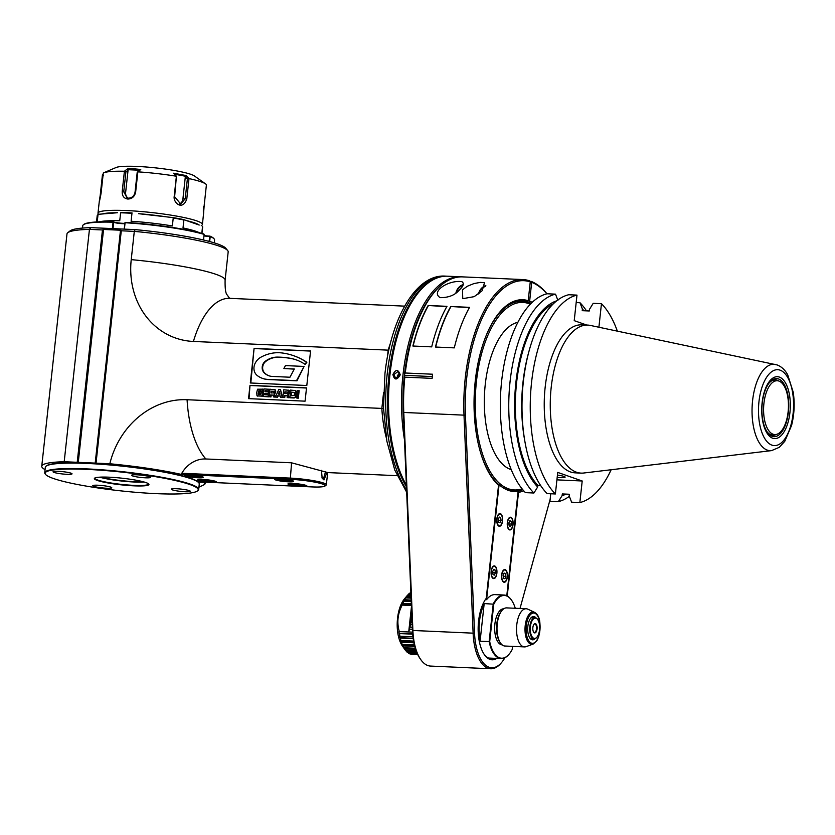 <?xml version="1.0" encoding="UTF-8"?>
<svg xmlns="http://www.w3.org/2000/svg" width="835" height="835" viewBox="0 0 835 835"><rect width="100%" height="100%" fill="white"/><g stroke="black" fill="none" stroke-linecap="round" stroke-linejoin="round"><path stroke-width="1.25" d="M383.515 408.492L187.082 399.725A79.722 70.119 -70.7 0 0 109.823 463.759L64.201 461.724A84.857 10.344 6.2 0 0 41.75 466.243A84.857 10.344 6.2 0 0 45.069 469.625M397.105 475.679L327.873 472.589L291.478 462.799L205.848 458.979A28.306 24.893 -70.7 0 0 181.195 474.374L178.659 474.259A25.457 3.1 -173.8 0 0 175.58 474.155A77.008 9.383 -173.8 0 0 97.33 463.644A77.008 9.383 -173.8 0 0 46.489 465.846L46.029 466.212A77.425 9.435 -173.8 0 0 45.32 467.297L44.735 472.735A77.425 9.435 -173.8 0 0 45.184 473.956L45.56 474.416A77.008 9.383 -173.8 0 0 113.748 490.061A77.008 9.383 -173.8 0 0 194.409 492.243A77.008 9.383 -173.8 0 0 197.509 490.917A77.008 9.383 -173.8 0 0 122.672 472.192A77.008 9.383 -173.8 0 0 45.56 474.416M204.189 482.108A28.306 24.893 -70.7 0 0 204.043 482.38L201.517 482.275A25.457 3.1 -173.8 0 1 198.208 482.087A77.008 9.383 -173.8 0 0 175.58 474.155M198.928 487.191L204.711 484.446L204.043 482.38M135.145 229.604A82.728 10.083 6.2 0 1 225.805 248.277L227.673 250.563A84.857 10.344 -173.8 0 0 134.299 231.379L135.145 229.604L90.963 227.631A82.728 10.083 6.2 0 0 70.088 230.877L67.771 232.704A84.857 10.344 -173.8 0 0 66.988 233.904L41.75 466.243M229.615 298.345L226.984 294.692C225.575 293.148 224.949 288.294 225.106 280.153L228.174 251.899A84.857 10.344 -173.8 0 0 227.673 250.563M96.035 463.143L121.284 230.794L121.075 230.241L103.383 229.458L78.072 462.423M121.284 230.794L134.299 231.379L131.231 259.633A79.722 70.119 109.3 0 0 193.407 341.452A84.857 39.015 -87.4 0 1 229.74 298.345L229.573 298.325M77.217 462.298L102.465 229.959L89.439 229.374L90.963 227.631M102.465 229.959L103.383 229.458M121.075 230.241L95.764 463.216M181.195 474.374C161.009 469.917 137.222 466.379 109.823 463.759M197.509 490.917L197.968 490.552A77.425 9.435 -173.8 0 0 198.678 489.467L199.273 484.018A77.425 9.435 -173.8 0 0 198.813 482.807L198.438 482.348A77.008 9.383 -173.8 0 0 198.208 482.087M198.813 482.807A77.425 9.435 -173.8 0 0 130.25 467.068A77.425 9.435 -173.8 0 0 49.15 464.876A77.425 9.435 -173.8 0 0 46.029 466.212M198.678 489.467A77.425 9.435 -173.8 0 0 134.351 473.09A77.425 9.435 -173.8 0 0 48.555 470.314A77.425 9.435 -173.8 0 0 44.735 472.735M177.824 491.032A9.55 1.159 6.2 0 1 171.373 489.07A9.55 1.159 6.2 0 1 180.903 489.08A9.55 1.159 6.2 0 1 190.213 491.116A9.55 1.159 6.2 0 1 177.824 491.032M99.313 487.525A9.55 1.159 6.2 0 1 92.862 485.573A9.55 1.159 6.2 0 1 102.392 485.573A9.55 1.159 6.2 0 1 111.702 487.619A9.55 1.159 6.2 0 1 99.313 487.525M59.588 473.602A9.55 1.159 6.2 0 1 53.137 471.639A9.55 1.159 6.2 0 1 62.667 471.65A9.55 1.159 6.2 0 1 71.977 473.685A9.55 1.159 6.2 0 1 59.588 473.602M138.088 477.098A9.55 1.159 6.2 0 1 131.648 475.146A9.55 1.159 6.2 0 1 141.178 475.146A9.55 1.159 6.2 0 1 150.488 477.192A9.55 1.159 6.2 0 1 138.088 477.098M147.618 485.344A27.471 3.35 -173.8 0 0 148.807 484.06A27.471 3.35 -173.8 0 0 122.025 478.194A27.471 3.35 -173.8 0 0 94.605 478.163A27.471 3.35 -173.8 0 0 115.522 484.143A27.471 3.35 -173.8 0 0 147.618 485.344M94.887 477.985A27.044 3.298 -173.8 0 0 94.814 478.184A27.044 3.298 -173.8 0 0 117.286 483.903A27.044 3.298 -173.8 0 0 147.252 484.874A27.044 3.298 -173.8 0 0 148.599 484.018A27.044 3.298 -173.8 0 0 148.567 483.82M99.615 477.171A27.044 3.298 -173.8 0 0 144.121 482.014M100.659 477.119A27.471 3.35 -173.8 0 0 143.119 481.732M197.895 481.795A24.184 2.943 -173.8 0 0 200.953 481.962L209.533 482.348A9.55 1.159 6.2 0 1 197.718 479.791A9.55 1.159 6.2 0 1 202.832 479.457A9.55 1.159 6.2 0 1 216.547 481.837A9.55 1.159 6.2 0 1 213.082 482.505L299.859 486.377A9.55 1.159 6.2 0 1 288.044 483.82A9.55 1.159 6.2 0 1 293.158 483.486A9.55 1.159 6.2 0 1 306.883 485.866A9.55 1.159 6.2 0 1 303.408 486.534L311.987 486.92A24.184 2.943 -173.8 0 0 324.951 486.064L326.109 485.145A25.248 3.079 -173.8 0 0 326.339 484.791A25.248 3.079 -173.8 0 0 289.912 478.09L181.8 473.268M327.007 472.328L323.98 479.927L322.164 478.225L321.444 470.366M324.951 486.064A24.184 2.943 -173.8 0 0 315.087 482.192A24.184 2.943 -173.8 0 0 290.277 479.3L281.698 478.925A9.55 1.159 6.2 0 1 293.544 481.19A9.55 1.159 6.2 0 1 288.399 481.816A9.55 1.159 6.2 0 1 278.608 480.678A9.55 1.159 6.2 0 1 274.715 479.144A9.55 1.159 6.2 0 1 278.149 478.768L191.372 474.896A9.55 1.159 6.2 0 1 203.218 477.161A9.55 1.159 6.2 0 1 198.072 477.787A9.55 1.159 6.2 0 1 188.272 476.649A9.55 1.159 6.2 0 1 184.378 475.115A9.55 1.159 6.2 0 1 187.823 474.739L179.243 474.353A24.184 2.943 -173.8 0 0 175.997 474.249M281.698 478.925L278.149 478.768M291.989 480.501A8.486 1.033 6.2 0 1 288.033 480.605A8.486 1.033 6.2 0 1 276.375 478.81M191.372 474.896L187.823 474.739M201.663 476.472A8.486 1.033 6.2 0 1 197.707 476.576A8.486 1.033 6.2 0 1 186.048 474.781M299.859 486.377L303.408 486.534M209.533 482.348L213.082 482.505M214.992 481.148A8.486 1.033 6.2 0 1 211.036 481.242L211.036 481.242A8.486 1.033 6.2 0 1 199.377 479.457M305.328 485.177A8.486 1.033 6.2 0 1 301.372 485.281L301.372 485.281A8.486 1.033 6.2 0 1 289.714 483.486M325.504 471.817L323.469 478.904L321.913 477.787M387.461 356.722L388.181 350.147L193.407 341.452M254.08 348.404L250.323 382.983L306.81 385.509L310.568 350.93L254.08 348.404L250.813 383.004M249.989 385.352L248.538 398.639L305.078 401.165L306.518 387.868L249.989 385.352L249.039 398.66M390.446 343.164A84.857 39.015 -87.4 0 0 388.181 350.147L388.797 350.168M406.447 486.868A116.67 53.649 -87.4 0 1 389.047 374.362A116.67 53.649 -87.4 0 1 446.631 276.166A116.67 53.649 -87.4 0 1 447.101 276.197M406.374 485.166A116.67 53.649 -87.4 0 1 389.987 374.404A116.67 53.649 -87.4 0 1 419.066 291.812L418.335 292.688A115.616 53.158 92.6 0 0 406.384 485.365M419.066 291.812A116.67 53.649 -87.4 0 1 447.57 276.208L460.555 276.792A116.67 53.649 -87.4 0 1 461.588 276.855M392.909 374.529C395.8 369.06 398.243 369.164 400.247 374.863C396.875 380.447 394.433 380.342 392.909 374.529L393.755 374.654L398.055 371.502L399.965 374.936L395.738 378.109L393.755 374.654M404.484 439.847A116.67 53.649 -87.4 0 1 402.971 374.978A116.67 53.649 -87.4 0 1 460.555 276.792M403.733 421.863A115.616 53.158 -87.4 0 1 438.511 287.71M397.721 378.057L397.283 375.896L399.558 372.796M310.547 351.076L254.55 348.571M293.774 355.752A72.123 63.439 109.3 0 1 294.003 355.835L293.534 355.668A72.123 63.439 -70.7 0 1 306.382 362.129L305.161 364.415A50.142 44.098 -70.7 0 0 296.091 359.822A50.142 44.098 -70.7 0 0 289.87 358.205A95.326 83.844 -70.7 0 0 277.293 357.098A22.357 19.664 -70.7 0 0 265.415 361.169A7.431 6.534 -70.7 0 0 264.152 372.786A15.917 13.997 -70.7 0 0 268.849 375.75A15.917 13.997 -70.7 0 0 272.408 376.439L289.954 377.222L294.327 368.997L283.89 368.527L285.445 365.594L304.097 366.429L296.999 380.823L268.223 379.539A23.735 20.875 109.3 0 1 262.91 378.526A23.735 20.875 109.3 0 1 262.67 378.432M294.003 355.835A72.123 63.439 109.3 0 1 306.852 362.296L305.161 364.415M296.331 359.906A50.142 44.098 -70.7 0 0 290.35 358.372A95.326 83.844 -70.7 0 0 277.773 357.265A22.357 19.664 -70.7 0 0 265.885 361.336A7.431 6.534 -70.7 0 0 264.622 372.953A15.917 13.997 -70.7 0 0 269.089 375.833M294.254 369.133L283.89 368.527M293.534 355.668A72.123 63.439 -70.7 0 0 281.959 352.954A40.821 35.905 -70.7 0 0 260.906 357.203A13.433 11.815 -70.7 0 0 254.988 363.622A9.759 8.59 -70.7 0 0 257.326 375.593A23.735 20.875 -70.7 0 0 262.44 378.359A23.735 20.875 -70.7 0 0 267.743 379.382L268.223 379.539M304.097 366.429L296.519 380.656L267.743 379.382M306.508 388.014L250.458 385.519M258.547 394.266L260.927 394.245L261.178 393.588L259.549 393.515L259.716 392.001L263.213 392.304L262.263 396.166L257.462 395.936M261.251 390.822L259.017 391.083L258.234 394.078L258.547 390.916L260.51 390.634L262.743 391.511L262.451 389.162L257.535 389.214L256.731 392.565L256.982 395.769L257.817 396.176M262.242 389.026L262.931 389.329L263.213 391.678L261.345 391.448M261.157 393.734L259.549 393.515M268.954 389.141L268.766 390.884L265.133 390.717L265.019 391.751L268.452 391.907L268.286 393.525L264.841 393.379L264.695 394.778L268.327 394.934L268.139 396.677L263.108 396.458L263.933 388.922L269.434 389.308L269.246 391.051L265.613 390.884L265.509 391.782M268.452 391.907L268.755 393.692L265.321 393.546L265.186 394.798M268.327 394.934L268.609 396.844L263.108 396.458M274.684 389.601L275.519 390.029L275.769 392.116L274.579 394.151L275.216 397.136L273.379 396.907L273.556 395.205M269.12 396.719L270.509 396.782L270.717 394.903L273.264 395.153L271.187 395.07L270.989 396.949L269.12 396.719L269.935 389.183L275.519 390.029M280.508 389.653L282.637 397.47L280.581 397.23L280.33 395.926L277.585 395.8L277.053 397.074L275.435 397.001L278.744 389.58L280.508 389.653L282.167 397.303L280.581 397.23M280.362 396.072L278.065 395.967L277.523 397.241L275.435 397.001M288.461 390.206L289.296 390.644L289.547 392.732L288.357 394.767L288.993 397.752L287.146 397.523L287.323 395.821M282.888 397.335L284.286 397.397L284.484 395.519L287.042 395.769L284.965 395.686L284.756 397.564L282.888 397.335L283.712 389.799L288.712 390.279M295.381 390.498L296.394 391.417L295.705 397.251L294.181 397.982L289.964 397.794L290.309 390.091L295.632 390.561M299.149 390.634L298.335 398.17L296.947 398.107L297.281 390.404L299.149 390.634M256.982 395.769L261.783 395.999L263.129 393.108M262.733 392.137L262.649 392.941M275.039 389.861L275.289 391.949L274.11 393.984L274.746 396.969L273.379 396.907M273.588 391.375L271.114 391.187L270.926 392.961L273.661 392.899L274.068 391.542M271.114 391.187L271.417 392.982M274.224 391.636L271.594 391.354M278.347 394.089L279.986 394.162L279.454 391.5L278.347 394.089M279.621 392.377L278.89 394.11M288.232 390.112L289.067 392.565L287.887 394.6L288.524 397.585L287.146 397.523M287.365 391.991L284.892 391.803L284.704 393.577L287.438 393.515L287.845 392.158M284.892 391.803L285.194 393.598M288.002 392.241L285.372 391.97M295.152 390.394L295.924 391.25L295.235 397.084L293.701 397.815L289.495 397.627M291.091 395.748L294.233 395.466L294.515 392.607L291.488 392.095L291.091 395.748M291.488 392.095L291.582 395.769M294.317 392.366L291.968 392.262M298.68 390.467L297.855 398.003L296.467 397.94M121.065 478.09A24.392 2.975 -173.8 0 0 122.975 478.298M64.201 461.724L89.439 229.374A84.857 10.344 -173.8 0 0 67.771 232.704M103.519 229.823L78.26 462.371M120.459 230.575L95.19 463.133M214.271 242.87L214.574 240.01A66.289 8.079 -173.8 0 0 214.188 238.967A66.289 8.079 -173.8 0 0 210.222 236.524L209.668 241.545M210.222 236.524L209.867 236.086A65.871 8.026 6.2 0 1 213.812 238.507L214.188 238.967M209.053 241.378L209.929 236.221M209.585 236.441A6.367 0.772 6.2 0 1 203.959 235.919M125.083 222.736L125.281 222.381A65.871 8.026 6.2 0 1 203.823 233.967L204.126 234.395A66.289 8.079 -173.8 0 0 125.083 222.736L124.394 229.124M203.521 240L204.126 234.395M124.206 229.114L125.01 222.507M112.996 228.613L113.675 222.298L113.059 222.204A66.289 8.079 -173.8 0 0 83.375 224.761A66.289 8.079 -173.8 0 0 82.769 225.69L82.508 228.07M124.791 223.665A6.367 0.772 6.2 0 1 118.779 223.352A6.367 0.772 6.2 0 1 113.675 222.298M112.36 228.581L113.059 222.204M204.001 235.553A6.784 0.825 -173.8 0 0 209.867 236.086M83.375 224.761L83.844 224.396A65.871 8.026 6.2 0 1 113.33 221.849L113.393 221.995M113.33 221.849A6.784 0.825 -173.8 0 0 124.832 223.331M201.955 233.424L202.644 227.068A53.033 6.461 -173.8 0 0 202.54 226.535L201.799 233.382M199.388 232.735A53.033 6.461 -173.8 0 0 183.011 227.955L183.877 220.002A53.033 6.461 -173.8 0 0 173.231 217.998L172.365 225.951A53.033 6.461 -173.8 0 0 131.105 221.254L131.961 213.301A53.033 6.461 -173.8 0 0 120.616 212.8L119.749 220.753A53.033 6.461 -173.8 0 0 99.167 221.849M98.457 214.292L102.047 214A50.382 6.137 6.2 0 1 117.38 212.737L98.457 214.292A52.605 6.409 -173.8 0 0 98.154 214.501L97.685 214.866A53.033 6.461 -173.8 0 1 98.008 214.647L97.225 221.933M97.685 214.866A53.033 6.461 -173.8 0 0 97.204 215.607L96.516 221.974M98.561 214.282L98.311 213.979A52.501 6.398 6.2 0 1 97.998 213.155A52.501 6.398 6.2 0 1 126.628 210.566A52.501 6.398 6.2 0 1 196.778 220.899A52.501 6.398 6.2 0 1 202.394 224.5A52.501 6.398 6.2 0 1 201.913 225.231L201.245 225.763M183.585 219.574L186.539 220.617A50.382 6.137 6.2 0 1 194.659 222.914A50.382 6.137 6.2 0 1 199.21 225.053L183.585 219.574A52.605 6.409 -173.8 0 0 173.169 217.622L138.62 213.687A50.382 6.137 6.2 0 1 166.624 216.881L138.62 213.687M120.971 212.445A52.605 6.409 6.2 0 1 132.076 212.946M166.624 216.881L173.169 217.622M186.539 220.617L199.21 225.053M102.047 214L117.38 212.737M203.406 206.736C203.218 215.618 203.489 215.033 204.231 204.972L206.433 184.712A52.501 6.398 -173.8 0 0 205.598 183.909A52.501 6.398 -173.8 0 0 189.002 178.596L186.8 198.866C182.51 211.412 173.106 202.477 174.191 196.496L176.394 176.237A52.501 6.398 -173.8 0 0 137.848 171.843L135.646 192.113C134.654 196.538 132.066 198.855 127.88 199.054C123.945 198.49 122.056 195.974 122.202 191.507L124.405 171.248L127.431 168.879L134.122 168.837L140.75 169.474L137.848 171.843M99.292 201.433L100.252 195.004C98.968 203.604 99.25 203.02 101.087 193.229L103.289 172.97A52.501 6.398 6.2 0 1 103.592 172.835A52.501 6.398 6.2 0 1 124.405 171.248M100.858 194.993L100.252 195.004L102.454 174.734L103.122 174.442M137.817 171.812L137.17 172.574L135.04 192.227C134.205 195.995 132.013 197.978 128.465 198.166L127.066 197.905L123.747 191.726L125.887 172.062L124.509 171.217M176.394 176.237L173.638 173.221L186.142 175.569L189.002 178.596M103.592 172.835L116.159 167.48A40.31 4.916 6.2 0 1 155.727 167.898A40.31 4.916 6.2 0 1 194.461 175.987L205.598 183.909M179.421 203.959A6.367 5.334 85.3 0 0 182.917 198.907L185.318 176.863L187.364 179.066L188.908 178.544M187.364 179.066L185.224 198.72L180.725 204.043L174.63 196.736L176.425 176.206M174.285 174.15L185.892 176.321L186.142 175.569M185.318 176.863L185.892 176.321M125.887 172.062L128.047 170.35L127.578 169.682L139.946 170.236M128.047 170.35L125.647 192.394A6.367 5.595 -70.7 0 0 128.162 198.145M127.578 169.682L127.431 168.879M103.498 175.319L102.528 174.692M763.921 403.409A26.939 12.389 92.6 0 0 774.817 434.565A26.939 12.389 92.6 0 0 788.397 408.2A26.939 12.389 92.6 0 0 777.218 380.739A26.939 12.389 92.6 0 0 763.921 403.409M410.987 595.345L407.543 595.188A31.605 14.539 92.6 0 0 407.271 595.501L404.359 598.998A27.367 12.588 92.6 0 0 402.272 645.779L404.871 649.526A31.605 14.539 92.6 0 0 405.57 650.475L416.216 650.945M410.455 653.889L410.684 654.181A31.605 14.539 92.6 0 0 411.979 654.41L417.803 654.671M408.023 652.553L408.482 653.189A31.605 14.539 92.6 0 0 409.724 653.847L417.573 654.202M405.695 650.475A30.78 11.93 15.1 0 0 405.873 650.663L406.405 651.436A31.605 14.539 92.6 0 0 407.574 652.532L417.009 652.949M407.271 595.501A31.605 14.539 92.6 0 0 406.374 596.67L405.841 597.307A30.78 16.491 163.4 0 0 405.006 598.549L405.539 597.912A31.605 14.539 92.6 0 0 404.484 599.76L403.994 600.313A30.78 19.696 157 0 0 403.253 601.805L403.733 601.252A31.605 14.539 92.6 0 0 402.814 603.413L402.366 603.862A30.78 22.42 149.2 0 0 401.729 605.573L402.178 605.114C397.669 613.777 396.719 622.586 399.307 631.563L398.942 631.27A30.78 25.822 55.6 0 0 399.172 633.285L399.537 633.577A31.605 14.539 92.6 0 0 399.944 636.197L399.558 635.79A30.78 24.111 43.3 0 0 399.934 637.679L400.32 638.097A31.605 14.539 92.6 0 0 400.915 640.518L400.497 639.996A30.78 21.793 33.8 0 0 401.019 641.708L401.426 642.23A31.605 14.539 92.6 0 0 402.199 644.39L401.75 643.775A30.78 18.944 26.4 0 0 402.386 645.278L402.835 645.893A31.605 14.539 92.6 0 0 403.764 647.741L403.274 647.031A30.78 15.635 20.3 0 0 404.015 648.284L404.505 648.983A31.605 14.539 92.6 0 0 404.871 649.526M407.605 595.188A30.78 12.88 168.8 0 1 407.856 594.938L408.451 594.228A31.605 14.539 92.6 0 1 409.693 593.142L410.893 593.194M410.068 593.163L410.643 592.495A31.605 14.539 92.6 0 1 410.862 592.359M522.846 279.568L462.621 276.886A116.67 53.649 92.6 0 0 434.116 292.49L433.386 293.367A115.606 53.158 92.6 0 0 404.693 374.153L404.474 376.241A115.606 53.158 92.6 0 0 403.336 412.438L412.448 630.456A41.364 19.017 92.6 0 0 420.047 658.554L420.704 659.493A42.428 19.508 92.6 0 0 430.516 666.069L490.74 668.762A42.428 19.508 -87.4 0 1 473.121 633.358L464.01 415.339A116.67 53.649 -87.4 0 1 522.846 279.568A116.67 53.649 -87.4 0 1 529.432 280.758L530.256 281.844L528.211 300.683A96.516 44.38 92.6 0 0 499.299 312.655A96.516 44.38 92.6 0 0 491.94 477.63A96.516 44.38 92.6 0 0 498.516 485.333L486.241 598.34A33.41 15.364 92.6 0 0 484.352 654.619A33.41 15.364 92.6 0 0 496.835 658.408M404.474 376.241A444.314 238.079 163.3 0 0 404.829 377.149A116.67 53.649 92.6 0 0 403.785 412.657L412.908 630.675A42.428 19.508 92.6 0 0 420.704 659.493M432.3 376.575L405.058 375.364M404.829 377.149L432.112 378.37A116.67 53.649 -87.4 0 1 432.561 374.216L405.278 373.005A444.21 314.513 34 0 0 404.693 374.153M434.116 292.49A116.67 53.649 92.6 0 0 405.278 373.005M528.211 300.683L527.156 301.696L524.453 301.571M491.617 477.161A95.461 43.9 92.6 0 0 498.14 484.624L498.516 485.333M527.156 301.696A95.461 43.9 92.6 0 0 521.896 300.757A95.461 43.9 92.6 0 0 498.933 313.094M522.814 489.717A95.461 43.9 92.6 0 1 517.189 491.304L518.128 491.345L506.782 595.741M485.344 599.614L486.586 599.676L499.079 484.665A95.461 43.9 92.6 0 0 514.329 491.533A95.461 43.9 92.6 0 0 518.128 491.345M499.079 484.665L498.14 484.624M526.76 302.113L528.586 302.197A95.461 43.9 92.6 0 1 531.123 303.355M532.166 302.343A96.516 44.38 92.6 0 0 529.64 301.185L528.586 302.197M507.252 595.981L518.514 492.337A96.516 44.38 92.6 0 0 523.764 490.823M529.64 301.185L531.686 282.345L529.776 281.207M484.029 654.129A32.346 14.873 92.6 0 0 491.189 658.69A32.346 14.873 92.6 0 0 493.892 658.283M504.872 657.761A41.364 19.017 -87.4 0 1 501.835 662.207A41.364 19.017 -87.4 0 1 474.551 633.233L465.439 415.214A115.606 53.158 -87.4 0 1 530.256 281.844M550.15 499.32L520.007 608.485M531.686 282.345A115.606 53.158 -87.4 0 1 546.862 293.826M509.099 654.17A31.824 14.633 -87.4 0 1 508.953 654.348A31.824 14.633 -87.4 0 1 501.188 658.606A31.824 14.633 -87.4 0 1 499.194 658.22A31.824 14.633 -87.4 0 1 489.133 641.656L493.224 603.976A31.824 14.633 -87.4 0 1 504.016 595.031L494.988 594.624A31.824 14.633 92.6 0 0 486.586 599.676M496.846 518.921A6.367 2.922 92.6 0 0 499.413 526.28A6.367 2.922 92.6 0 0 502.628 520.048A6.367 2.922 92.6 0 0 499.988 513.567A6.367 2.922 92.6 0 0 496.846 518.921M507.315 522.595A6.367 2.922 92.6 0 0 509.893 529.954A6.367 2.922 92.6 0 0 513.097 523.722A6.367 2.922 92.6 0 0 510.456 517.23A6.367 2.922 92.6 0 0 507.315 522.595M491.157 571.244A6.367 2.922 92.6 0 0 493.736 578.603A6.367 2.922 92.6 0 0 496.94 572.382A6.367 2.922 92.6 0 0 494.299 565.89A6.367 2.922 92.6 0 0 491.157 571.244M501.637 574.918A6.367 2.922 92.6 0 0 504.204 582.277A6.367 2.922 92.6 0 0 507.419 576.056A6.367 2.922 92.6 0 0 504.778 569.564A6.367 2.922 92.6 0 0 501.637 574.918M493.777 604.196L483.809 603.548A31.824 14.633 -87.4 0 0 479.718 641.228L489.707 641.593L493.777 604.196A31.396 14.435 -87.4 0 1 511.646 600.334A31.396 14.435 -87.4 0 1 515.279 608.277M504.016 595.031A31.824 14.633 -87.4 0 1 511.385 599.958A31.824 14.633 -87.4 0 1 511.511 600.156M512.523 646.373L512.189 649.473A31.396 14.435 -87.4 0 1 509.246 654.003A31.396 14.435 -87.4 0 1 489.707 641.593M503.724 608.819A18.036 8.287 92.6 0 0 494.769 625.29A18.036 8.287 92.6 0 0 501.042 644.63A18.036 8.287 92.6 0 0 502.117 644.85M479.718 641.228A76.872 67.541 -70.6 0 0 480.167 640.539A31.396 14.435 -87.4 0 1 484.112 604.279A76.747 67.458 -70.8 0 0 483.809 603.548M484.112 604.279L480.167 640.539M500.53 643.075L499.883 642.136A18.036 8.287 -87.4 0 1 501.261 611.314L501.992 610.448A19.09 8.778 92.6 0 0 500.53 643.075A19.09 8.778 92.6 0 0 503.755 645.799A19.09 8.778 92.6 0 0 504.945 646.029L524.484 646.906A19.09 8.778 92.6 0 0 526.154 646.634L533.158 644.067L536.874 640.727L538.721 636.719C541.299 623.536 539.911 615.416 534.577 612.358A16.168 7.431 92.6 0 0 525.278 625.018A16.168 7.431 92.6 0 0 530.58 644.046A16.168 7.431 92.6 0 0 533.158 644.067M534.577 612.358L527.824 609.174A19.09 8.778 92.6 0 0 526.186 608.757L506.647 607.89A19.09 8.778 92.6 0 0 501.992 610.448M526.186 608.757A19.09 8.778 92.6 0 0 516.646 626.135A19.09 8.778 92.6 0 0 523.284 646.676A19.09 8.778 92.6 0 0 524.484 646.906M535.966 617.869A11.669 5.365 92.6 0 0 530.757 618.088A11.669 5.365 92.6 0 0 529.87 638.023A11.669 5.365 92.6 0 0 535.037 638.702M537.646 619.486A10.604 4.874 92.6 0 0 537.521 619.299A10.604 4.874 92.6 0 0 535.726 617.785A10.604 4.874 92.6 0 0 535.068 617.649L532.615 617.545A10.604 4.874 92.6 0 0 530.392 618.558M529.547 637.512A10.604 4.874 92.6 0 0 531.008 638.598A10.604 4.874 92.6 0 0 531.676 638.733L534.118 638.838A10.604 4.874 92.6 0 0 536.707 637.418A10.604 4.874 92.6 0 0 536.863 637.241M535.068 617.649A10.604 4.874 92.6 0 0 529.766 627.304A10.604 4.874 92.6 0 0 533.461 638.712A10.604 4.874 92.6 0 0 534.118 638.838M536.06 618.213A10.187 4.686 -87.4 0 1 537.782 619.664A10.187 4.686 -87.4 0 1 536.999 637.074A10.187 4.686 -87.4 0 1 530.298 630.112A10.187 4.686 -87.4 0 1 536.06 618.213M535.475 623.661A4.666 2.15 92.6 0 0 534.035 624.225A4.666 2.15 92.6 0 0 533.68 632.199A4.666 2.15 92.6 0 0 536.915 629.914A4.666 2.15 92.6 0 0 535.475 623.661M533.555 632.001A4.238 1.952 92.6 0 0 534.139 632.429A4.238 1.952 92.6 0 0 534.4 632.481A4.238 1.952 92.6 0 0 536.529 628.619A4.238 1.952 92.6 0 0 535.047 624.058A4.238 1.952 92.6 0 0 534.786 624.006A4.238 1.952 92.6 0 0 533.889 624.413M499.8 513.567A6.367 2.922 -87.4 0 1 501.083 514.527A6.367 2.922 -87.4 0 1 501.209 514.725M500.739 525.225A6.367 2.922 -87.4 0 1 500.593 525.413A6.367 2.922 -87.4 0 1 499.226 526.259M497.034 518.984A5.939 2.735 -87.4 0 1 501.344 514.903A5.939 2.735 -87.4 0 1 500.885 525.058A5.939 2.735 -87.4 0 1 497.984 524.808A5.939 2.735 -87.4 0 1 497.034 518.984M500.102 522.773L498.725 522.292L498.328 519.433L499.299 517.063L500.676 517.543L501.073 520.403L500.102 522.773M499.132 517.47L500.676 517.543M498.443 520.288L501.073 520.403M510.268 517.241A6.367 2.922 -87.4 0 1 511.552 518.201A6.367 2.922 -87.4 0 1 511.688 518.399M511.218 528.899A6.367 2.922 -87.4 0 1 511.072 529.077A6.367 2.922 -87.4 0 1 509.705 529.933M507.513 522.658A5.939 2.735 -87.4 0 1 511.813 518.577A5.939 2.735 -87.4 0 1 511.364 528.732A5.939 2.735 -87.4 0 1 508.452 528.482A5.939 2.735 -87.4 0 1 507.513 522.658M510.582 526.447L509.204 525.966L508.797 523.107L509.778 520.737L511.145 521.217L511.552 524.077L510.582 526.447M509.601 521.144L511.145 521.217M508.922 523.952L511.552 524.077M494.111 565.9A6.367 2.922 -87.4 0 1 495.395 566.861A6.367 2.922 -87.4 0 1 495.52 567.059M495.061 577.549A6.367 2.922 -87.4 0 1 494.915 577.736A6.367 2.922 -87.4 0 1 493.548 578.582M491.345 571.317A5.939 2.735 -87.4 0 1 495.656 567.236A5.939 2.735 -87.4 0 1 495.207 577.392A5.939 2.735 -87.4 0 1 492.295 577.142A5.939 2.735 -87.4 0 1 491.345 571.317M494.414 575.106L493.047 574.626L492.64 571.766L493.61 569.386L494.988 569.877L495.395 572.726L494.414 575.106M493.443 569.804L494.988 569.877M492.765 572.612L495.395 572.726M504.59 569.564A6.367 2.922 -87.4 0 1 505.874 570.535A6.367 2.922 -87.4 0 1 506 570.733M505.53 581.223A6.367 2.922 -87.4 0 1 505.384 581.41A6.367 2.922 -87.4 0 1 504.016 582.256M501.825 574.991A5.939 2.735 -87.4 0 1 506.135 570.91A5.939 2.735 -87.4 0 1 505.676 581.066A5.939 2.735 -87.4 0 1 502.774 580.816A5.939 2.735 -87.4 0 1 501.825 574.991M504.893 578.78L503.515 578.3L503.119 575.44L504.089 573.06L505.467 573.551L505.864 576.4L504.893 578.78M503.923 573.478L505.467 573.551M503.234 576.286L505.864 576.4M530.862 281.259A116.67 53.649 -87.4 0 1 546.967 293.805M501.835 662.207L501.104 663.084A42.428 19.508 -87.4 0 1 490.74 668.762M459.647 289.672C463.55 286.008 464.302 283.347 461.922 281.687C448.865 279.662 430.244 291.582 440.191 297.667C448.792 297.688 455.284 295.016 459.647 289.672M462.475 289.797L462.757 298.669L474.186 296.655L482.233 290.674L484.488 282.689L480.292 282.387L473.936 283.576L467.339 286.238L462.475 289.797M446.976 306.33L428.157 305.495A116.67 53.649 -87.4 0 0 412.887 346.024L431.705 346.869A116.67 53.649 92.6 0 1 446.976 306.33M469.562 307.343L450.743 306.497A116.67 53.649 -87.4 0 0 435.473 347.036L454.292 347.871A116.67 53.649 92.6 0 1 469.562 307.343M455.92 292.918A10.604 9.331 109.3 0 1 463.237 284.547M456.474 292.5A9.55 8.392 109.3 0 1 462.882 285.413M478.507 293.93A10.604 9.331 109.3 0 1 485.824 285.56M479.05 293.513A9.55 8.392 109.3 0 1 485.459 286.415M446.808 306.643L428.157 305.495M428.282 305.819A116.253 53.461 92.6 0 0 413.106 346.034M469.385 307.645L450.743 306.497M450.858 306.821A116.253 53.461 92.6 0 0 435.682 347.047M411.989 619.486L410.956 619.56L411.185 617.462L411.905 617.493M412.114 622.336L410.924 622.284L411.321 619.455M412.198 624.444L410.204 624.35L410.924 622.284M410.204 624.35L412.198 624.465M410.549 624.392L409.964 627.189L412.323 627.294M412.406 629.246L409.14 629.099L409.964 627.189M409.14 629.099L412.406 629.392M409.463 629.256L408.701 631.98L399.307 631.563M412.542 632.147L408.712 631.98M411.457 606.669L408.712 631.959M411.185 617.462L411.791 614.602M411.707 612.65L411.759 614.591M411.519 608.235L411.603 610.145M402.178 605.114L411.404 605.532M399.172 633.285L412.667 633.89M399.537 633.577L412.688 634.162M412.96 636.781L399.944 636.197M399.934 637.679L413.148 638.274M400.32 638.097L413.21 638.671M413.596 641.082L400.915 640.518M401.019 641.708L413.826 642.282M401.426 642.23L413.92 642.793M414.4 644.933L402.199 644.39M402.386 645.278L414.619 645.82M402.835 645.893L414.786 646.426M415.308 648.252L403.764 647.741M404.015 648.284L415.475 648.795M404.505 648.983L415.705 649.484M405.873 650.663L416.289 651.133M406.405 651.436L416.582 651.895M408.482 653.189L417.291 653.575M410.684 654.181L417.719 654.504M410.945 594.343L408.451 594.228M407.856 594.938L410.977 595.073M411.05 596.879L406.374 596.67M405.841 597.307L411.07 597.536M405.539 597.912L411.102 598.163M411.185 600.052L404.484 599.76M403.994 600.313L411.206 600.626M403.733 601.252L411.248 601.586M411.342 603.788L402.814 603.413M402.366 603.862L411.352 604.269M486.648 334.386A94.929 43.65 -87.4 0 1 521.875 301.289A94.929 43.65 -87.4 0 1 530.768 303.721M522.48 489.32A94.929 43.65 -87.4 0 1 513.41 490.959A94.929 43.65 -87.4 0 1 502.691 487.494M498.839 484.655A94.929 43.65 -87.4 0 1 481.273 454.856M522.073 488.809A93.864 43.169 -87.4 0 1 475.459 394.245A93.864 43.169 -87.4 0 1 530.308 304.201M771.947 445.149L771.968 445.149A37.992 17.472 -87.4 0 1 758.963 401.687A37.992 17.472 -87.4 0 1 780.078 370.155L780.078 370.155A37.992 17.472 -87.4 0 1 793.083 413.607A37.992 17.472 -87.4 0 1 771.968 445.149M779.337 377.076A30.978 14.247 92.6 0 0 762.313 418.711A30.978 14.247 92.6 0 0 786.403 427.155A30.978 14.247 92.6 0 0 779.337 377.076M771.571 450.618L583.728 473.017A74.085 34.068 -87.4 0 1 581.15 473.121A74.085 34.068 -87.4 0 1 576.505 472.213A74.085 34.068 -87.4 0 1 550.724 392.502A74.085 34.068 -87.4 0 1 587.746 325.086A74.085 34.068 -87.4 0 1 590.314 325.42L777.114 364.937C781.55 366.659 785.077 369.957 787.718 374.852L793.25 392.283C794.868 403.503 794.304 414.577 791.559 425.495L784.754 441.35L779.253 447.341L771.571 450.618A43.243 19.883 -87.4 0 1 767.355 450.138A43.243 19.883 -87.4 0 1 752.45 401.99A43.243 19.883 -87.4 0 1 775.412 364.457M587.746 325.086L581.724 324.825A74.085 34.068 92.6 0 0 544.702 392.231A74.085 34.068 92.6 0 0 570.482 471.942A74.085 34.068 92.6 0 0 575.127 472.85L581.15 473.121M586.734 325.045L574.219 320.65L576.985 295.11A104.385 48.002 -87.4 0 0 531.561 382.409A104.385 48.002 -87.4 0 0 555.39 493.976L557.728 472.412L582.204 480.991L579.855 502.555A104.385 48.002 -87.4 0 0 611.157 469.75M598.904 327.226L601.461 303.689A104.385 48.002 -87.4 0 1 617.347 331.119M582.204 480.991L556.924 479.864M550.745 493.767L549.941 501.219L558.385 501.595L562.132 495.572L562.31 493.944L569.366 494.257L569.188 495.886L571.61 502.19L579.855 502.555M557.175 477.474A10.072 1.232 -173.8 0 0 564.919 476.837A10.072 1.232 -173.8 0 0 564.042 476.441A10.072 1.232 -173.8 0 0 557.436 475.084M555.39 493.976L547.134 493.61A104.385 48.002 92.6 0 1 525.1 442.665A104.385 48.002 92.6 0 1 529.213 350.439A104.385 48.002 92.6 0 1 568.739 294.745L576.985 295.11M540.621 485.479L537.834 485.365L537.656 486.993L533.909 493.015L525.466 492.64A104.385 48.002 92.6 0 1 501.637 381.073A104.385 48.002 92.6 0 1 547.071 293.774L555.515 294.15L557.926 300.454M601.461 303.689L593.205 303.324L589.458 309.357L589.28 310.985L582.225 310.672L582.402 309.044L579.991 302.74L576.181 302.562M579.991 302.74A104.385 48.002 -87.4 0 1 586.494 310.86M569.355 496.324A104.385 48.002 -87.4 0 1 558.385 501.595M582.402 309.044A98.373 45.236 -87.4 0 1 583.926 310.745M566.161 494.111A98.373 45.236 -87.4 0 1 562.132 495.572M529.213 350.439L528.492 353.069A98.373 45.236 92.6 0 0 524.62 439.972L525.1 442.665M553.365 303.763A96.787 44.505 92.6 0 0 516.124 387.513A96.787 44.505 92.6 0 0 537.834 485.365M537.656 486.993A98.373 45.236 -87.4 0 1 515.738 383.818A98.373 45.236 -87.4 0 1 556.726 300.809M533.909 493.015A104.385 48.002 -87.4 0 1 510.081 381.449A104.385 48.002 -87.4 0 1 555.515 294.15M517.836 322.331A74.242 34.141 92.6 0 0 484.509 393.932A74.242 34.141 92.6 0 0 510.623 469.427A74.242 34.141 92.6 0 0 511.27 469.635M778.439 378.923A29.079 13.37 92.6 0 0 769.515 382.461A29.079 13.37 92.6 0 0 767.292 432.165A29.079 13.37 92.6 0 0 787.478 417.897A29.079 13.37 92.6 0 0 778.439 378.923M766.885 431.549A27.743 12.755 92.6 0 0 772.897 435.286A27.743 12.755 92.6 0 0 776.362 434.43M778.742 381.01A27.743 12.755 92.6 0 0 777.114 380.186A27.743 12.755 92.6 0 0 775.371 379.852A27.743 12.755 92.6 0 0 769.056 383.035M386.24 437.54A84.857 39.015 -87.4 0 1 381.845 408.419L383.557 392.7M205.848 458.979A84.857 39.015 -87.4 0 1 187.082 399.725M291.572 462.799L290.277 479.3M288.399 481.816L288.033 480.605M198.072 477.787L197.707 476.576M211.37 482.338L211.036 481.242M301.696 486.367L301.372 485.281M323.98 479.927L323.155 478.841M225.106 280.153A84.857 10.344 -173.8 0 0 131.231 259.633M406.676 492.233L394.778 470.084L386.876 441.235L383.505 408.106L384.956 373.61C390.853 318.897 415.579 274.475 444.742 276.082A116.67 53.649 92.6 0 0 387.263 373.381A116.67 53.649 92.6 0 0 387.169 374.278A116.67 53.649 92.6 0 0 406.582 489.988M127.88 199.054L128.465 198.166M135.646 192.113L135.04 192.227M122.202 191.507L125.647 192.394M186.8 198.866L182.917 198.907M134.122 168.837L133.788 169.662M474.551 633.233L412.448 630.456M403.336 412.438L465.439 415.214M531.311 643.086A15.166 6.972 92.6 0 0 539.838 623.067A15.166 6.972 92.6 0 0 528.106 618.38A15.166 6.972 92.6 0 0 531.311 643.086M205.796 482.181L204.711 484.446M327.675 472.537L326.339 484.791M404.672 306.142L229.74 298.345M446.631 276.166L444.742 276.082M202.394 224.5L203.677 212.664M97.998 213.155L99.292 201.329M769.891 434.346L774.817 434.565M772.291 380.52L777.218 380.739M488.527 658.043L501.188 658.606M521.875 301.289L517.251 301.08M513.41 490.959L509.736 490.792"/></g></svg>
